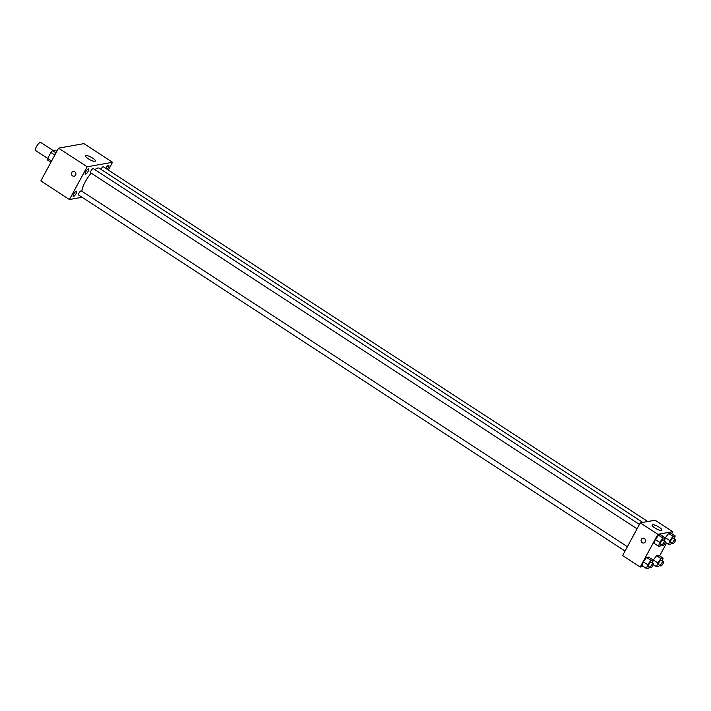 <?xml version="1.0" encoding="UTF-8"?>
<svg xmlns="http://www.w3.org/2000/svg" width="711" height="711" viewBox="0 0 711 711"><rect width="100%" height="100%" fill="white"/><g stroke="black" fill="none" stroke-linecap="round" stroke-linejoin="round"><path stroke-width="1.07" d="M53.209 150.545L40.803 142.458A4.808 1.422 123.1 0 0 36.323 146.821A4.808 1.422 123.1 0 0 35.55 150.519L47.673 158.42M55.982 152.892L52.552 150.661L55.262 150.181L56.88 151.23M51.583 161.033L47.646 158.473A6.532 1.929 123.1 0 0 47.495 160.011L50.925 162.25M47.646 158.473L50.881 152.474A6.532 1.929 123.1 0 1 52.552 150.661M54.818 155.034L50.881 152.474M82.076 197.276L69.447 199.524L40.847 180.887L58.542 148.155L83.916 143.64L112.516 162.277L108.33 170.027M107.219 169.298A3.093 0.915 123.1 0 0 108.73 165.396A3.093 0.915 123.1 0 0 108.463 165.352A3.093 0.915 123.1 0 0 105.77 168.356M88.377 168.934A3.093 0.915 123.1 0 0 85.969 171.422A3.093 0.915 123.1 0 0 85.267 174.151A3.093 0.915 123.1 0 0 87.72 172.062A3.093 0.915 123.1 0 0 88.644 168.978A3.093 0.915 123.1 0 0 88.377 168.934M76.344 191.188A3.093 0.915 123.1 0 0 73.935 193.676A3.093 0.915 123.1 0 0 73.233 196.405A3.093 0.915 123.1 0 0 75.686 194.316A3.093 0.915 123.1 0 0 76.61 191.232A3.093 0.915 123.1 0 0 76.344 191.188M69.447 199.524L87.142 166.801L58.542 148.155M87.142 166.801L112.516 162.277M94.883 161.308A5.501 1.404 -151.6 0 1 89.071 159.255A5.501 1.404 -151.6 0 1 85.64 155.825A5.501 1.404 -151.6 0 1 91.15 157.211A5.501 1.404 -151.6 0 1 95.318 161.059A5.501 1.404 -151.6 0 1 94.883 161.308M75.597 175.084A2.409 2.213 79.9 0 1 71.491 174.213A2.409 2.213 79.9 0 1 75.482 172.489A2.409 2.213 79.9 0 1 75.597 175.084M74.095 176.195A2.409 2.213 79.9 0 1 71.491 174.213A2.409 2.213 79.9 0 1 73.251 171.458M647.757 521.519L103.379 166.801A2.471 0.729 123.1 0 0 103.166 166.774A2.471 0.729 123.1 0 0 101.078 169.049A2.471 0.729 123.1 0 0 100.926 169.334M627.395 546.706L81.285 190.85A2.471 0.729 123.1 0 0 81.072 190.824A2.471 0.729 123.1 0 0 78.983 193.099A2.471 0.729 123.1 0 0 78.583 195.001L625.031 551.069M639.429 524.451L93.319 168.596A2.471 0.729 123.1 0 0 93.105 168.569A2.471 0.729 123.1 0 0 91.177 170.551A2.471 0.729 123.1 0 0 90.617 172.746L637.065 528.815M91.239 173.146A15.118 4.47 123.1 0 0 85.169 181.936A15.118 4.47 123.1 0 0 81.925 191.268M642.771 522.407L99.238 168.231A15.118 4.47 123.1 0 0 94.901 169.627M643.366 566.48L640.202 567.049L622.596 555.575L640.291 522.852L655.098 520.212L672.695 531.677L671.646 533.623M664.465 540.76L665.363 537.72L668.642 533.437L670.775 533.054L668.642 533.437L665.363 537.72L664.465 540.76M642.122 565.672L643.259 561.77L646.548 557.486L648.681 557.104L646.548 557.486L643.259 561.77L642.122 565.672L646.521 568.542L647.668 564.641L650.947 560.357L653.08 559.975L652.227 562.881M666.518 543.115L659.612 555.878M640.202 567.049L657.897 534.317L672.695 531.677M652.431 563.023L653.329 559.975L656.608 555.691L658.742 555.318L656.608 555.691L653.329 559.975L652.431 563.023M654.156 543.417L655.302 539.516L658.582 535.232L660.715 534.85L658.582 535.232L655.302 539.516L654.156 543.417L658.555 546.279L659.701 542.377L662.981 538.103L665.114 537.72L664.261 540.627M657.897 534.317L640.291 522.852M654.929 527.997A5.501 1.404 -151.6 0 1 652.209 525.011A5.501 1.404 -151.6 0 1 657.711 526.389A5.501 1.404 -151.6 0 1 661.879 530.237A5.501 1.404 -151.6 0 1 654.929 527.997M645.25 541.889A2.409 2.213 79.9 0 1 641.144 541.018A2.409 2.213 79.9 0 1 645.135 539.293A2.409 2.213 79.9 0 1 645.25 541.889M643.748 543A2.409 2.213 79.9 0 1 641.144 541.018A2.409 2.213 79.9 0 1 642.904 538.263M661.559 544.768L660.688 545.897L658.555 546.279M665.389 541.364L663.185 539.925A2.471 0.729 123.1 0 0 660.883 542.173A2.471 0.729 123.1 0 0 660.483 544.075L662.688 545.506A2.471 0.729 123.1 0 0 664.652 543.835A2.471 0.729 123.1 0 0 665.389 541.364A2.471 0.729 123.1 0 0 663.087 543.604A2.471 0.729 123.1 0 0 662.688 545.506M659.701 542.377L655.302 539.516M662.981 538.103L658.582 535.232M665.114 537.72L660.715 534.85M671.619 542.982L670.757 544.111L668.616 544.484L669.762 540.591L673.041 536.307L675.183 535.925L674.33 538.831M675.45 539.569L673.246 538.129A2.471 0.729 123.1 0 0 670.944 540.378A2.471 0.729 123.1 0 0 670.544 542.28L672.748 543.711A2.471 0.729 123.1 0 0 674.712 542.04A2.471 0.729 123.1 0 0 675.45 539.569A2.471 0.729 123.1 0 0 673.148 541.809A2.471 0.729 123.1 0 0 672.748 543.711M668.616 544.484L665.38 542.377M669.762 540.591L665.363 537.72M673.041 536.307L668.642 533.437M675.183 535.925L670.775 533.054M649.525 567.031L648.654 568.16L646.521 568.542M653.356 563.619L651.152 562.188A2.471 0.729 123.1 0 0 648.85 564.427A2.471 0.729 123.1 0 0 648.45 566.329L650.654 567.76A2.471 0.729 123.1 0 0 652.609 566.089A2.471 0.729 123.1 0 0 653.356 563.619A2.471 0.729 123.1 0 0 651.045 565.858A2.471 0.729 123.1 0 0 650.654 567.76M647.668 564.641L643.259 561.77M650.947 560.357L646.548 557.486M653.08 559.975L648.681 557.104M659.586 565.236L658.724 566.365L656.582 566.747L657.728 562.845L661.008 558.562L663.141 558.179L662.288 561.095M663.416 561.823L661.212 560.392A2.471 0.729 123.1 0 0 658.91 562.632A2.471 0.729 123.1 0 0 658.51 564.534L660.715 565.965A2.471 0.729 123.1 0 0 662.679 564.294A2.471 0.729 123.1 0 0 663.416 561.823A2.471 0.729 123.1 0 0 661.114 564.063A2.471 0.729 123.1 0 0 660.715 565.965M656.582 566.747L653.347 564.632M657.728 562.845L653.329 559.975M661.008 558.562L656.608 555.691M663.141 558.179L658.742 555.318"/></g></svg>
